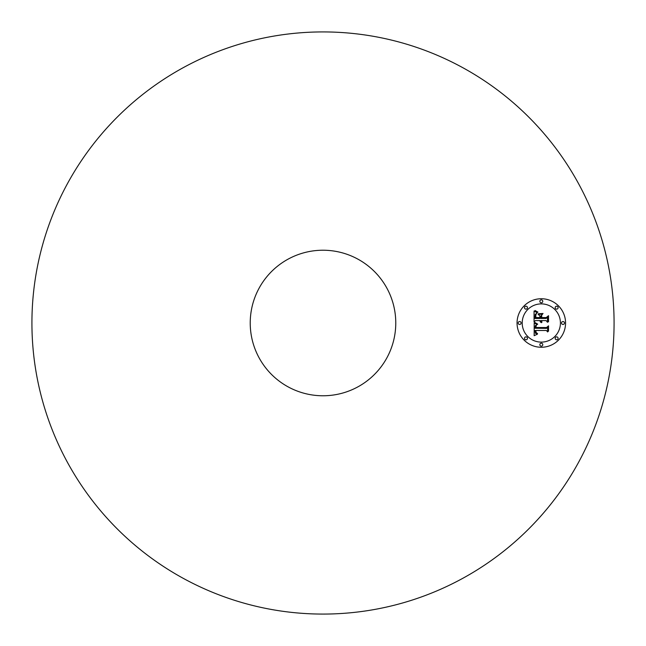 <?xml version="1.0" encoding="UTF-8"?>
<svg xmlns="http://www.w3.org/2000/svg" width="646" height="646" viewBox="0 0 646 646"><rect width="100%" height="100%" fill="white"/><g stroke="black" fill="none" stroke-linecap="round" stroke-linejoin="round"><path stroke-width="0.97" d="M183.448 578.445A291.08 291.08 0 0 1 67.555 183.448A291.08 291.08 0 0 1 462.552 67.555A291.08 291.08 0 0 1 578.445 462.552A291.08 291.08 0 0 1 183.448 578.445M357.884 259.135A72.772 72.772 0 0 1 386.865 357.884A72.772 72.772 0 0 1 288.116 386.865A72.772 72.772 0 0 1 259.135 288.116A72.772 72.772 0 0 1 357.884 259.135M541.308 298.743A24.257 24.257 0 0 0 517.05 323A24.257 24.257 0 0 0 541.308 347.257A24.257 24.257 0 0 0 565.565 323A24.257 24.257 0 0 0 541.308 298.743M541.308 342.114A19.114 19.114 0 0 0 560.421 323A19.114 19.114 0 0 0 541.308 303.886A19.114 19.114 0 0 0 522.202 323A19.114 19.114 0 0 0 541.308 342.114M534.202 323.073L534.161 335.694L537.448 334.152L535.364 333.215L535.074 330.486L535.591 330.607L535.978 332.86L537.553 333.586L536.067 332.456L535.865 330.486L546.411 330.486L547.655 331.971L547.655 327.126L546.5 328.378L535.009 328.249L535.34 325.681L537.27 324.526L534.202 323.073M534.92 322.475L537.722 324.139L534.92 322.475M536.277 325.318L535.566 327.845L546.613 327.845L548.236 326.424L548.527 331.261L548.527 325.842L546.532 327.53L535.873 327.522L536.277 325.318M534.056 311.017L534.056 322.015L535.421 320.586L539.894 320.586L540.339 321.918L541.405 322.685L540.783 320.586L541.283 320.586L541.962 322.217L541.574 320.586L546.128 320.586L547.509 322.314L547.509 317.113L546.128 318.47L540.783 318.47L540.783 316.039L542.543 314.255L538.102 314.255L539.894 315.951L539.894 317.557L535.8 317.557L535.833 314.965L536.6 313.407L535.574 314.965L535.518 317.816L539.894 317.816L539.894 318.47L534.936 318.47L535.219 314.449L537.238 312.753L534.056 311.017M535.049 310.5L536.148 311.655L537.948 312.115L535.049 310.5M543.052 313.488L538.312 313.762L543.052 313.488M541.679 317.557L541.679 315.385L541.388 317.816L546.338 317.816L548.236 316.282L548.527 321.829L548.527 315.692L546.209 317.557L541.679 317.557M519.626 324.47A1.47 1.47 0 0 0 521.096 323A1.47 1.47 0 0 0 519.626 321.53A1.47 1.47 0 0 0 518.157 323A1.47 1.47 0 0 0 519.626 324.47M541.308 302.788A1.47 1.47 0 0 0 542.777 301.319A1.47 1.47 0 0 0 541.308 299.849A1.47 1.47 0 0 0 539.838 301.319A1.47 1.47 0 0 0 541.308 302.788M525.981 309.135A1.47 1.47 0 0 0 527.451 307.666A1.47 1.47 0 0 0 525.981 306.196A1.47 1.47 0 0 0 524.512 307.666A1.47 1.47 0 0 0 525.981 309.135M562.997 324.47A1.47 1.47 0 0 0 564.467 323A1.47 1.47 0 0 0 562.997 321.53A1.47 1.47 0 0 0 561.527 323A1.47 1.47 0 0 0 562.997 324.47M556.642 309.135A1.47 1.47 0 0 0 558.112 307.666A1.47 1.47 0 0 0 556.642 306.196A1.47 1.47 0 0 0 555.172 307.666A1.47 1.47 0 0 0 556.642 309.135M541.308 343.212A1.47 1.47 0 0 0 539.838 344.681A1.47 1.47 0 0 0 541.308 346.151A1.47 1.47 0 0 0 542.777 344.681A1.47 1.47 0 0 0 541.308 343.212M525.981 336.865A1.47 1.47 0 0 0 524.512 338.334A1.47 1.47 0 0 0 525.981 339.804A1.47 1.47 0 0 0 527.451 338.334A1.47 1.47 0 0 0 525.981 336.865M556.642 336.865A1.47 1.47 0 0 0 555.172 338.334A1.47 1.47 0 0 0 556.642 339.804A1.47 1.47 0 0 0 558.112 338.334A1.47 1.47 0 0 0 556.642 336.865"/></g></svg>
